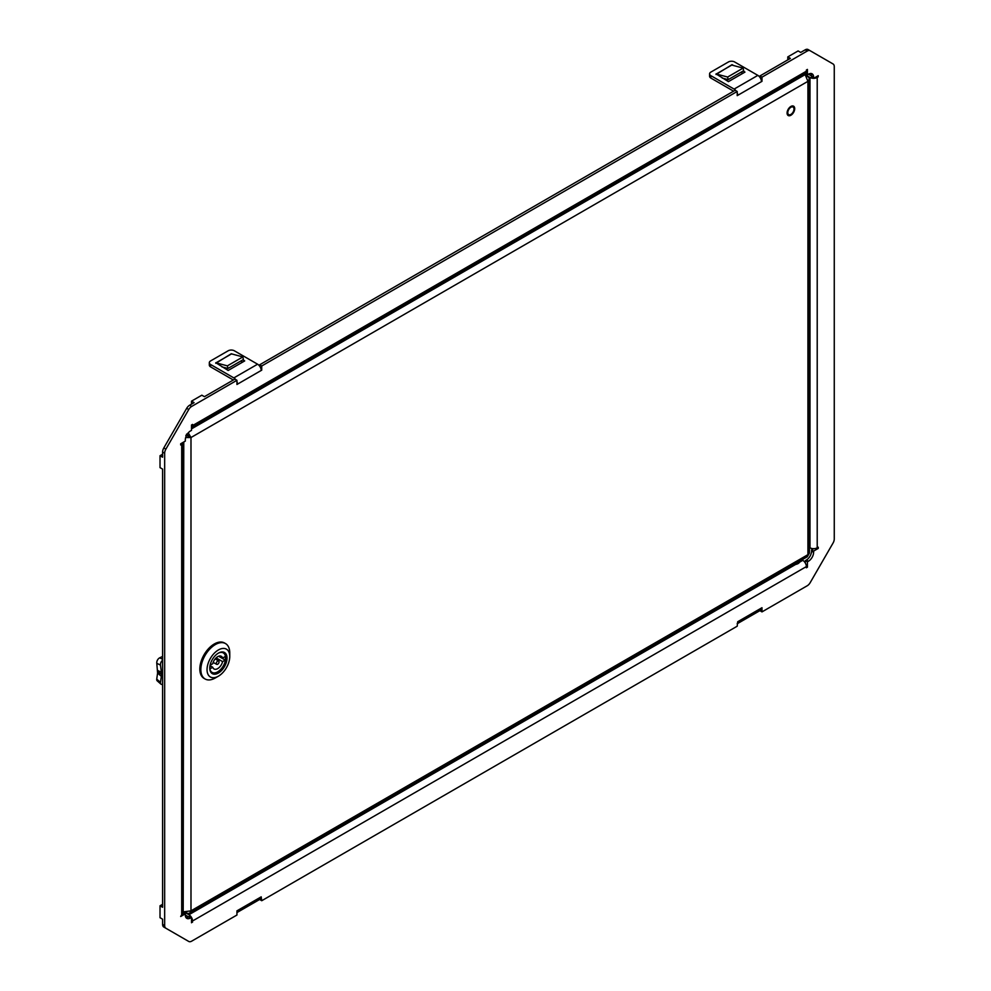 <?xml version="1.0" encoding="UTF-8"?>
<svg xmlns="http://www.w3.org/2000/svg" width="991" height="991" viewBox="0 0 991 991"><rect width="100%" height="100%" fill="white"/><g stroke="black" fill="none" stroke-linecap="round" stroke-linejoin="round"><path stroke-width="1.49" d="M805.349 73.532L807.417 74.783L807.417 69.42L806.377 70.014L806.377 71.203L192.539 425.597L192.539 424.408L191.511 425.003L191.511 430.367L190.483 430.961A7.296 4.212 120 0 0 185.317 439.905L185.317 441.106L180.672 443.782L180.672 444.971L181.7 444.377L181.7 914.73L180.672 916.514L185.317 913.838L183.199 912.674A5.116 2.948 0 0 1 181.7 914.73M807.417 74.783L808.445 74.189A7.296 4.212 120 0 1 812.1 73.829A7.296 4.212 120 0 1 813.611 77.162L813.611 78.363L811.542 77.162L811.542 75.973A7.296 4.212 120 0 0 810.911 73.483M813.661 548.68L811.542 549.894L813.611 551.095L818.256 548.407L818.256 547.218L817.216 547.812L817.216 77.471L818.256 75.675L813.611 78.363M813.611 551.095L813.611 552.284A7.296 4.212 120 0 1 808.445 561.228L807.417 561.823L805.349 560.633L805.349 563.074M185.949 917.517A7.296 4.212 120 0 0 188.414 916.811L189.442 916.217L191.511 917.406L191.511 922.77L192.539 920.986L806.377 566.592L806.377 567.781L807.417 567.186L807.417 561.823M191.511 917.406L190.483 918A7.296 4.212 120 0 1 186.828 918.372A7.296 4.212 120 0 1 185.317 915.027L185.317 913.838M236.948 915.027L191.672 941.165A5.847 3.369 -60 0 1 188.748 941.45L165.881 928.245A5.847 3.369 -60 0 1 164.667 925.569L164.667 453.209A5.847 3.369 -60 0 1 165.881 449.134L188.748 409.518A5.847 3.369 -60 0 1 191.672 406.434L236.948 380.296L236.948 384.471L261.723 370.163L261.723 365.989L737.205 91.469L737.205 95.644L761.98 81.336L761.98 77.162L807.244 51.037A5.847 3.369 -60 0 1 810.167 50.739L833.047 63.957A5.847 3.369 -60 0 1 834.261 66.62L834.261 538.98A5.847 3.369 -60 0 1 833.047 543.056L810.167 582.683A5.847 3.369 -60 0 1 807.244 585.755L761.98 611.893L761.98 607.718L737.713 621.729L737.205 626.201L261.723 900.72L261.203 896.843L236.948 910.853L236.948 915.027M810.167 50.739L808.111 49.55A5.847 3.369 120 0 0 805.188 49.835L800.703 52.424L798.114 50.937L787.795 56.896L790.372 58.395L759.911 75.973L761.98 77.162M188.748 941.45L186.692 940.261L188.748 941.45M192.539 425.597A5.116 2.948 60 0 1 191.511 427.926L805.324 73.545A5.116 2.948 -120 0 0 806.377 71.203M813.549 78.326A5.116 2.948 180 0 1 809.994 77.471L809.994 547.812A5.116 2.948 0 0 0 817.216 547.812L818.256 548.407M817.216 77.471A5.116 2.948 180 0 1 813.661 78.326M805.349 560.633L806.377 560.039A7.296 4.212 120 0 0 811.542 551.095L811.542 549.894M801.942 559.853L802.76 560.336A5.116 2.948 -120 0 1 806.377 566.592L807.417 567.186M795.711 564.399L188.934 914.73A5.116 2.948 60 0 1 191.461 917.381M191.511 917.468A5.116 2.948 60 0 1 192.539 920.986M183.199 912.637L183.199 442.32A5.116 2.948 180 0 1 181.7 444.377M236.948 912.575L260.15 899.184A5.116 2.948 -120 0 0 261.203 896.843M237.456 910.556A5.116 2.948 60 0 1 236.948 912.401M259.654 899.469L261.723 900.72M737.205 623.76L760.407 610.357A5.116 2.948 -120 0 0 761.46 608.028M737.713 621.729A5.116 2.948 60 0 1 737.205 623.587M759.911 610.642L761.98 611.893M759.911 75.973L759.911 77.323M761.46 81.634A5.116 2.948 -120 0 0 757.855 75.378L734.108 89.091A5.116 2.948 60 0 1 735.966 90.763M737.205 92.906A5.116 2.948 60 0 1 737.713 95.347L737.205 95.049M261.723 365.989L259.654 364.799L735.136 90.28L737.205 91.469M259.654 364.799L259.654 366.137M261.203 370.461A5.116 2.948 -120 0 0 257.598 364.205L233.839 377.905A5.116 2.948 60 0 1 235.709 379.578M236.948 381.721A5.116 2.948 60 0 1 237.456 384.174L236.948 383.876M165.881 928.245L163.812 927.043A5.847 3.369 120 0 1 162.598 924.38L162.598 919.202L160.022 917.703L160.022 905.786L162.598 907.273L162.598 469.115L160.022 467.628L160.022 455.711L162.598 457.198L162.598 452.02A5.847 3.369 120 0 1 163.812 447.944L186.692 408.317A5.847 3.369 120 0 1 189.603 405.245L194.087 402.656L191.511 401.157L201.842 395.198L204.419 396.685L234.879 379.107L236.948 380.296M817.216 76.27L818.256 76.864M808.173 76.406L809.994 77.471M813.611 77.162L808.445 74.189M192.539 922.175L191.511 921.58M188.934 914.73L186.841 913.529M190.483 918L185.317 915.027M787.795 59.881L787.795 56.896M734.108 89.091L710.869 75.675A4.385 2.527 180 0 1 709.593 73.891A4.385 2.527 180 0 1 710.869 72.095L728.422 61.962A4.385 2.527 180 0 1 734.616 61.962L757.855 75.378M709.593 73.891L709.593 76.27A4.385 2.527 0 0 0 710.869 78.066L733.588 91.172M716.295 74.003L727.642 77.038L743.126 68.094L731.792 65.059L716.295 74.003A1.462 0.842 60 0 1 716.035 73.891L728.422 81.634L744.947 72.095L743.101 71.03M733.588 65.542L732.039 64.65L716.035 74.486M233.839 377.905L210.612 364.502A4.385 2.527 180 0 1 209.324 362.706A4.385 2.527 180 0 1 210.612 360.922L228.165 350.789A4.385 2.527 180 0 1 234.359 350.789L257.598 364.205M233.331 379.999L210.612 366.881L210.612 364.502M216.038 362.817L227.385 365.865L242.869 356.921L231.535 353.886L216.038 362.817A1.462 0.842 60 0 1 215.778 362.706L228.165 370.461L244.69 360.922L242.845 359.857M231.535 353.886A1.462 0.842 60 0 1 231.262 353.762L233.331 354.357M191.511 401.157L191.511 404.142M160.022 905.786L162.598 904.3M160.022 455.711L162.598 454.212M741.033 72.232L742.878 73.297M209.324 362.706L209.324 365.097A4.385 2.527 0 0 0 210.612 366.881M242.622 362.111L240.776 361.046M231.262 353.762L215.778 363.301M722.216 78.054L728.174 79.652L743.659 70.708L743.126 68.094M727.642 77.038L728.174 79.652M242.869 356.921L243.402 359.535L227.918 368.479L221.959 366.881M227.918 368.479L227.385 365.865M799.65 76.827A5.773 3.332 180 0 1 798.486 78.264A5.773 3.332 180 0 1 798.065 78.524A5.773 3.332 180 0 1 795.116 79.441M797.891 78.623A5.277 3.047 180 0 1 797.718 78.723A5.277 3.047 180 0 1 794.869 79.577M793.803 564.56A5.773 3.332 0 0 0 799.006 562.876A5.773 3.332 0 0 0 799.762 561.228L799.762 561.117M793.989 109.06A4.385 2.527 120 0 0 793.085 107.053A4.385 2.527 120 0 0 789.703 108.23A4.385 2.527 120 0 0 787.795 112.64A4.385 2.527 120 0 0 788.7 114.646A4.385 2.527 120 0 0 792.082 113.469A4.385 2.527 120 0 0 793.989 109.06M806.922 76.802L807.925 76.22L809.424 78.785L807.925 81.336L805.138 74.61L191.511 428.88M188.253 432.832L190.99 437.526L185.664 437.539M183.769 911.794L190.99 910.853L189.529 913.429L186.568 913.405L183.199 911.472L183.769 441.998M189.529 913.429L807.281 556.769L809.424 553.052L809.424 78.785M804.308 74.127L807.925 76.22M794.398 79.85A5.178 2.998 0 0 0 796.987 79.305M190.99 437.526L807.925 81.336L807.925 554.663L190.99 910.853L190.99 437.526L186.568 434.12M185.837 435.383L188.934 436.337M186.568 913.405L186.568 912.253M218.255 653.205A11.756 6.788 -60 0 1 223.978 652.71A11.756 6.788 -60 0 1 225.775 662.137A11.756 6.788 -60 0 1 218.094 672.493A11.756 6.788 -60 0 1 212.223 673.075A11.756 6.788 -60 0 1 209.782 667.872M218.404 653.119L218.404 653.119A12.189 7.036 -60 0 1 227.026 658.098A12.189 7.036 -60 0 1 218.404 673.025A12.189 7.036 -60 0 1 209.782 668.045A12.189 7.036 -60 0 1 218.404 653.119L218.404 653.119M229.763 656.513A16.067 9.278 120 0 0 218.404 649.96A16.067 9.278 120 0 0 207.045 669.631A16.067 9.278 120 0 0 218.404 676.184A16.067 9.278 120 0 0 229.763 656.513L229.763 652.933A20.439 11.805 120 0 0 225.527 643.58A20.439 11.805 120 0 0 215.307 644.596A20.439 11.805 120 0 0 200.851 669.631A20.439 11.805 120 0 0 205.087 678.984A20.439 11.805 120 0 0 215.307 677.968L218.404 676.184M225.527 643.58L224.499 642.986A20.439 11.805 120 0 0 214.279 643.989A20.439 11.805 120 0 0 200.925 662.013A20.439 11.805 120 0 0 204.059 678.389L205.087 678.984M217.537 671.923A11.681 6.739 -60 0 1 217.376 672.009A11.681 6.739 -60 0 1 211.603 672.629M218.85 652.896A11.248 6.491 -60 0 1 225.638 658.061A11.248 6.491 -60 0 1 217.686 671.836A11.248 6.491 -60 0 1 209.819 668.541M222.616 658.036L225.279 656.513A10.951 6.318 120 0 1 225.267 660.093L222.603 661.616A7.296 4.212 120 0 1 214.031 668.975A7.296 4.212 120 0 1 212.755 667.265L210.092 668.801A10.951 6.318 -60 0 1 209.943 667.092A10.951 6.318 -60 0 1 210.104 665.221L212.768 663.685A7.296 4.212 120 0 1 221.34 656.327A7.296 4.212 120 0 1 222.616 658.036L219.222 656.079M217.686 664.23A1.932 1.115 -60 0 1 216.732 664.342A1.932 1.115 -60 0 1 216.422 662.793A1.932 1.115 -60 0 1 217.686 661.071A1.932 1.115 -60 0 1 218.677 660.985A1.932 1.115 -60 0 1 218.949 662.545A1.932 1.115 -60 0 1 217.686 664.23M223.285 652.4A11.681 6.739 -60 0 1 225.638 657.702A11.681 6.739 -60 0 1 225.638 657.739L225.638 658.061A11.248 6.491 -60 0 1 225.638 658.086M225.267 660.093L218.615 656.253M222.603 661.616L216.125 657.875M212.755 667.265L210.03 665.692M162.598 656.414L159.7 657.826A4.385 3.084 -63.7 0 0 156.789 663.289L157.594 673.05L156.739 679.12L160.455 682.39L161.62 674.264L160.492 665.122A4.385 3.084 -63.7 0 1 162.598 660.179M162.598 684.335A4.385 2.329 -48.6 0 1 160.901 684.087L157.197 680.817A4.385 2.329 -48.6 0 1 156.739 679.12M157.594 670.412L161.31 672.245L162.598 670.647M162.598 676.444L161.298 676.32L157.594 673.05M160.901 684.087A4.385 2.329 -48.6 0 1 160.455 682.39M157.495 671.873L161.62 674.264L162.598 673.05M808.445 561.228L806.377 560.039M811.542 551.095L813.611 552.284M802.76 560.336L799.489 562.219M805.188 49.835L807.244 51.037M189.603 405.245L191.672 406.434M186.692 408.317L188.748 409.518M163.812 447.944L165.881 449.134M162.598 452.02L164.667 453.209M162.598 924.38L164.667 925.569M710.869 75.675L710.869 78.066M794.41 107.127A5.389 3.109 -60 0 1 792.354 114.076A5.389 3.109 -60 0 1 787.374 114.572A5.389 3.109 -60 0 1 789.431 107.623A5.389 3.109 -60 0 1 794.41 107.127M162.598 674.351L161.62 674.264M159.7 657.826L162.598 659.263M156.789 663.289L160.492 665.122M216.732 664.342L213.152 662.422M218.677 660.985L215.22 658.842"/></g></svg>
